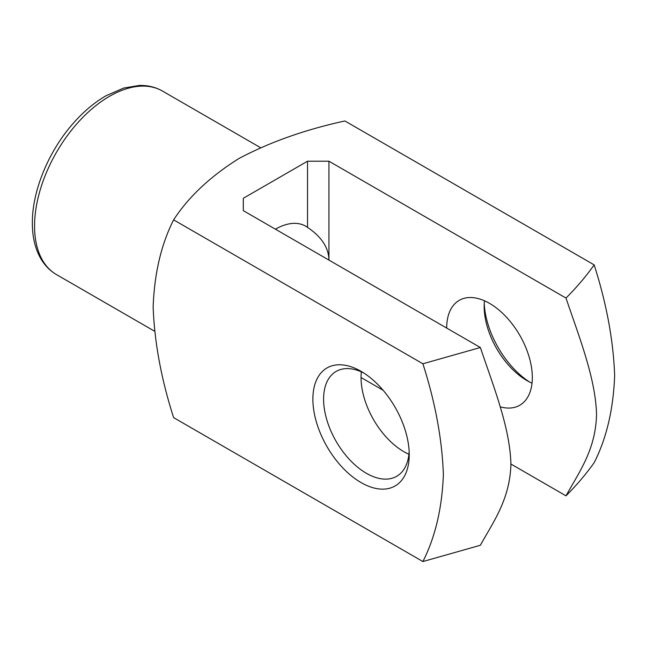 <?xml version="1.0" encoding="UTF-8"?>
<svg xmlns="http://www.w3.org/2000/svg" width="647" height="647" viewBox="0 0 647 647"><rect width="100%" height="100%" fill="white"/><g stroke="black" fill="none" stroke-linecap="round" stroke-linejoin="round"><path stroke-width="0.97" d="M275.42 229.184A60.551 34.962 -60 0 1 305.691 226.191A60.551 34.962 -60 0 1 307.535 227.388L307.535 161.208L243.304 198.289L243.304 210.647L243.304 198.289M307.535 227.388C321.535 236.786 328.668 247.688 328.943 260.086L328.943 161.208L307.535 161.208M173.622 219.859C161.216 244.356 154.39 273.382 153.145 306.945C154.439 342.206 161.265 379.102 173.622 417.63L422.895 561.547C435.302 537.042 442.127 508.016 443.381 474.469C442.087 439.208 435.261 402.313 422.895 363.776L173.622 219.859C188.455 197.028 210.17 176.607 238.759 158.604C269.694 142.186 305.069 129.643 344.9 120.973L594.172 264.89C606.579 303.718 613.405 340.629 614.65 375.616C613.356 409.381 606.53 438.399 594.172 462.662C586.069 474.065 576.679 485.121 565.996 495.837C579.194 471.93 595.766 449.689 596.55 414.209C595.491 378.018 579.065 336.731 565.996 298.065L328.943 161.208M484.231 303.483A68.121 39.33 -120 0 0 529.569 382.013M422.895 363.776L480.357 347.512C493.564 386.655 510.127 428.031 510.92 464.425C509.852 499.387 493.426 521.7 480.357 545.275L422.895 561.547M243.304 210.647L480.357 347.512M565.996 298.065C576.695 287.341 586.085 276.285 594.172 264.89M409.227 454.768A68.121 39.33 -120 0 0 361.058 371.329A68.121 39.33 -120 0 0 312.881 399.142A68.121 39.33 -120 0 0 361.05 482.573A68.121 39.33 -120 0 0 409.227 454.768M361.05 377.516L383.129 390.254M510.92 464.036L565.996 495.837M446.689 328.069A60.551 34.962 60 0 1 459.233 300.354A60.551 34.962 60 0 1 505.897 316.577A60.551 34.962 60 0 1 532.327 377.516A60.551 34.962 60 0 1 519.784 405.232A60.551 34.962 60 0 1 500.131 406.817M361.349 371.847A60.551 34.962 -120 0 0 408.928 454.251M363.808 373.012A60.551 34.962 -120 0 0 336.133 371.427A60.551 34.962 -120 0 0 336.133 441.343A60.551 34.962 -120 0 0 396.684 476.305A60.551 34.962 -120 0 0 409.147 451.541M484.457 300.774A60.551 34.962 -120 0 0 484.158 306.443A60.551 34.962 -120 0 0 526.973 380.606A60.551 34.962 -120 0 0 532.028 383.178M34.566 226.094A105.971 61.182 120 0 0 56.515 274.611C49.641 270.592 44.166 264.849 40.098 257.393C34.93 247.736 32.342 236.276 32.35 223.005C32.107 191.342 48.25 151.932 72.537 124.127C82.986 112.068 94.163 102.606 106.059 95.74L123.69 88.049L139.364 85.453C147.856 85.25 155.563 87.119 162.486 91.065A105.971 61.182 120 0 0 80.826 119.452A105.971 61.182 120 0 0 34.566 226.094M260.49 147.645L162.486 91.065M154.52 331.191L56.515 274.611"/></g></svg>
